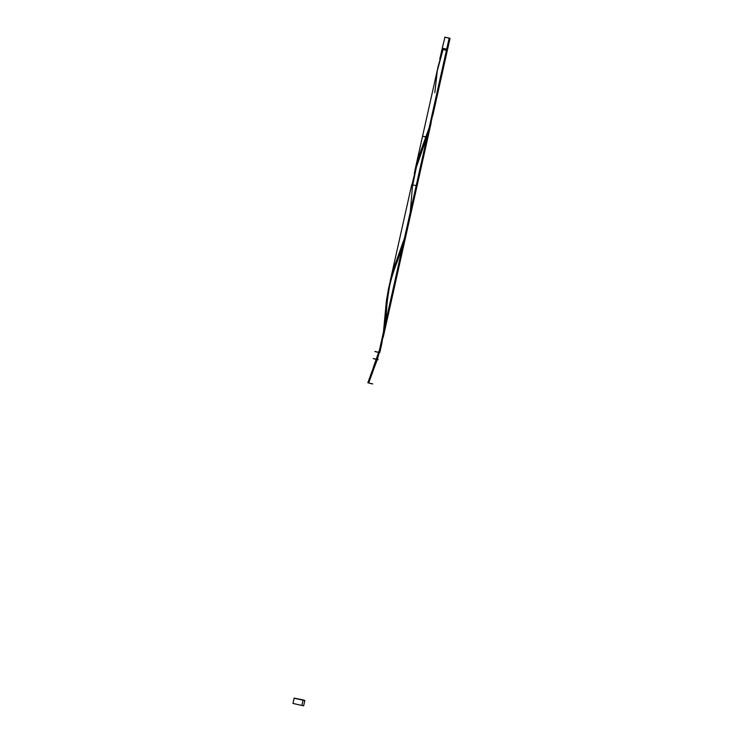 <?xml version="1.0" encoding="UTF-8"?>
<svg xmlns="http://www.w3.org/2000/svg" width="743" height="743" viewBox="0 0 743 743"><rect width="100%" height="100%" fill="white"/><g stroke="black" fill="none" stroke-linecap="round" stroke-linejoin="round"><path stroke-width="1.11" d="M443.079 48.518L446.71 49.14L449.181 38.069L444.695 37.159L449.868 38.357M446.794 50.375L447.026 49.307L446.348 49.075L446.116 50.115L446.348 49.075L442.754 48.351L446.849 49.354M442.754 48.351L442.522 49.419L443.088 49.475L438.277 65.867L415.021 169.924M303.646 705.831L304.834 700.491L303.125 699.925L301.927 705.256L303.125 699.925L294.154 698.104L292.965 703.435L303.646 705.831L292.965 703.454M446.617 50.422L447.323 50.487L446.469 50.208L428.627 130.025L433.355 112.862M413.006 181.403L417.547 160.395L428.627 130.025L446.469 50.208L441.983 49.298L439.754 59.273L442.011 49.326M442.336 49.437L442.837 49.586M432.825 115.341L447.323 50.496L442.373 49.317L439.754 59.273M412.579 184.97L416.201 185.601L412.579 184.97L410.229 212.851L408.139 225.77L404.721 238.382L392.685 271.613L389.434 284.634L393.799 268.121L406.43 232.698L417.064 185.88M407.74 227.553L408.316 224.971M386.648 309.069L386.843 306.274M386.992 304.286L387.168 302.011M387.391 299.522L387.558 297.785M387.892 294.757L388.58 289.575M385.441 323.474L386.341 313.314M377.815 358.033L368.565 382.886L367.841 382.756L378.939 352.312L427.039 137.111L431.2 122.632L427.039 137.111L378.939 352.312L383.713 334.898M431.2 122.632L383.286 336.978M414.826 170.797L415.216 169.051M378.466 353.677L367.841 382.756L372.782 383.936L367.841 382.756L372.782 383.936L367.841 382.756L371.574 383.76L367.841 382.756L371.574 383.76L367.841 382.756L368.565 382.886L377.351 359.398L382.246 341.371M382.06 342.328L377.351 359.398C372.159 358.256 371.816 358.256 376.32 359.38L377.295 359.575L376.32 359.38C371.816 358.256 372.159 358.256 377.351 359.398C378.503 359.723 378.484 359.779 377.295 359.575C378.484 359.779 378.503 359.723 377.351 359.398M381.698 344.065L381.317 345.783M383.917 330.059L384.094 328.285M384.837 319.36L384.707 321.143M406.161 234.639L403.319 244.884L392.787 273.508L389.211 285.544L386.574 299.633L384.958 317.567M411.975 184.691L416.823 164.779L427.039 137.111L417.055 164.064L411.938 184.942M427.039 137.111L426.064 139.888L427.039 137.111C428.191 137.427 428.172 137.483 426.984 137.288L426.008 137.093L426.984 137.288C428.172 137.483 428.191 137.427 427.039 137.111C421.848 135.969 421.504 135.96 426.008 137.093C421.504 135.96 421.848 135.969 427.039 137.111M294.646 698.327L304.509 700.5M304.045 700.445L303.413 700.343M295.872 698.68L295.175 698.485M442.735 48.425L447.026 49.307M442.949 48.434L443.441 48.583M444.946 37.271L442.224 48.23M447.565 49.428L450.035 38.357L449.181 38.069L446.71 49.14L447.565 49.428L447.017 49.382M383.434 332.195L386.314 301.76L388.478 288.693L391.979 275.922L403.997 242.72L407.09 230.228M434.831 92.671L437.293 70.724L443.097 49.447M435.184 100.686L433.828 110.354L430.847 123.059L418.885 156.253L414.278 173.481M398.211 259.028C396.437 263.598 391.775 275.337 389.499 286.687C387.558 298.073 386.555 306.357 386.471 311.531L384.14 332.641L378.939 352.312C373.506 351.151 373.432 351.207 378.707 352.461L375.076 351.467L378.707 352.461C373.432 351.207 373.506 351.151 378.939 352.312L379.794 352.6L378.939 352.312M390.177 281.077L411.724 184.691M379.794 352.6L381.512 344.928M373.367 370.172L368.695 382.933M379.413 350.185L373.627 366.503M423.055 147.876L416.368 167.212L412.783 184.821"/></g></svg>
